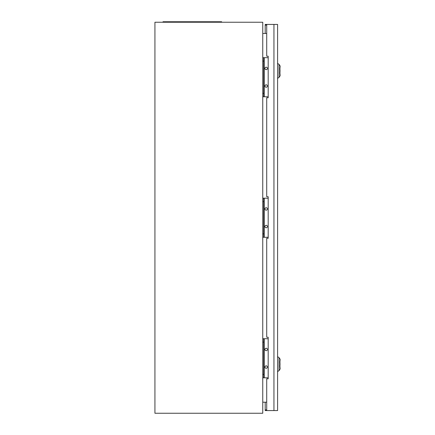 <?xml version="1.0" encoding="UTF-8"?>
<svg xmlns="http://www.w3.org/2000/svg" width="435" height="435" viewBox="0 0 435 435"><rect width="100%" height="100%" fill="white"/><g stroke="black" fill="none" stroke-linecap="round" stroke-linejoin="round"><path stroke-width="0.65" d="M264.953 349.468A1.223 1.223 0 0 1 266.176 348.245A1.223 1.223 0 0 1 267.4 349.468A1.223 1.223 0 0 1 266.176 350.686A1.223 1.223 0 0 1 264.953 349.468M264.953 367.064A1.223 1.223 0 0 1 266.176 365.84A1.223 1.223 0 0 1 267.4 367.064A1.223 1.223 0 0 1 266.176 368.282A1.223 1.223 0 0 1 264.953 367.064M263.73 377.814L264.219 377.814L264.219 338.713L263.73 338.713L263.73 377.814L262.756 377.814M263.73 338.713L262.756 338.713M264.219 338.713L268.183 338.713M268.183 377.814L264.219 377.814M264.953 208.947A1.223 1.223 0 0 1 266.176 207.723A1.223 1.223 0 0 1 267.4 208.947A1.223 1.223 0 0 1 266.176 210.17A1.223 1.223 0 0 1 264.953 208.947M264.953 226.543A1.223 1.223 0 0 1 266.176 225.319A1.223 1.223 0 0 1 267.4 226.543A1.223 1.223 0 0 1 266.176 227.766A1.223 1.223 0 0 1 264.953 226.543M263.73 237.292L264.219 237.292L264.219 198.191L263.73 198.191L263.73 237.292L262.756 237.292M263.73 198.191L262.756 198.191M264.219 198.191L268.183 198.191M268.183 237.292L264.219 237.292M264.953 68.425A1.223 1.223 0 0 1 266.176 67.207A1.223 1.223 0 0 1 267.4 68.425A1.223 1.223 0 0 1 266.176 69.649A1.223 1.223 0 0 1 264.953 68.425M264.953 86.021A1.223 1.223 0 0 1 266.176 84.803A1.223 1.223 0 0 1 267.4 86.021A1.223 1.223 0 0 1 266.176 87.245A1.223 1.223 0 0 1 264.953 86.021M263.73 96.777L264.219 96.777L264.219 57.676L263.73 57.676L263.73 96.777L262.756 96.777M263.73 57.676L262.756 57.676M264.219 57.676L268.183 57.676M268.183 96.777L264.219 96.777M262.756 22.239L154.931 22.239L154.931 413.25L262.756 413.25L262.756 22.239M262.756 402.206L266.715 402.206M262.756 33.479L266.715 33.479M221.649 22.239L221.649 21.75L163 21.75L163 22.239M268.183 337.245L268.183 378.793L268.183 337.245L266.715 337.245L266.715 238.271L268.183 238.271L268.183 196.729L268.183 238.271M266.715 337.245L266.715 238.271M268.183 56.207L268.183 97.755L268.183 56.207L266.715 56.207L266.715 24.436L277.595 24.436L277.595 410.564L273.947 410.564L273.947 24.436M266.715 56.207L266.715 25.121L265.209 25.121L265.209 24.436L265.209 33.479L265.203 24.436L266.715 24.436M268.183 196.729L266.715 196.729L266.715 97.755L268.183 97.755M266.715 196.729L266.715 97.755M273.947 410.564L266.715 410.564L266.715 378.793L268.183 378.793M266.715 410.564L265.209 410.564L265.209 409.879L266.715 409.879L266.715 378.793M265.209 410.564L265.209 402.206L265.203 410.564M263.73 342.133L262.756 342.133M263.73 374.394L262.756 374.394M263.73 201.617L262.756 201.617M263.73 233.872L262.756 233.872M263.73 61.096L262.756 61.096M263.73 93.356L262.756 93.356M170.33 21.75L170.33 22.239M214.319 21.75L214.319 22.239M279.02 357.635C281.124 360.327 279.585 358.962 280.069 364.128C279.585 369.293 281.124 367.928 279.02 370.625L279.02 357.635L277.595 356.635M279.031 70.872L279.02 77.365C281.124 74.673 279.585 76.038 280.069 70.872C279.585 65.707 281.124 67.072 279.02 64.375L279.031 70.872M279.02 370.625L277.595 371.62M279.02 64.375L277.595 63.379M279.02 77.365L277.595 78.365"/></g></svg>
